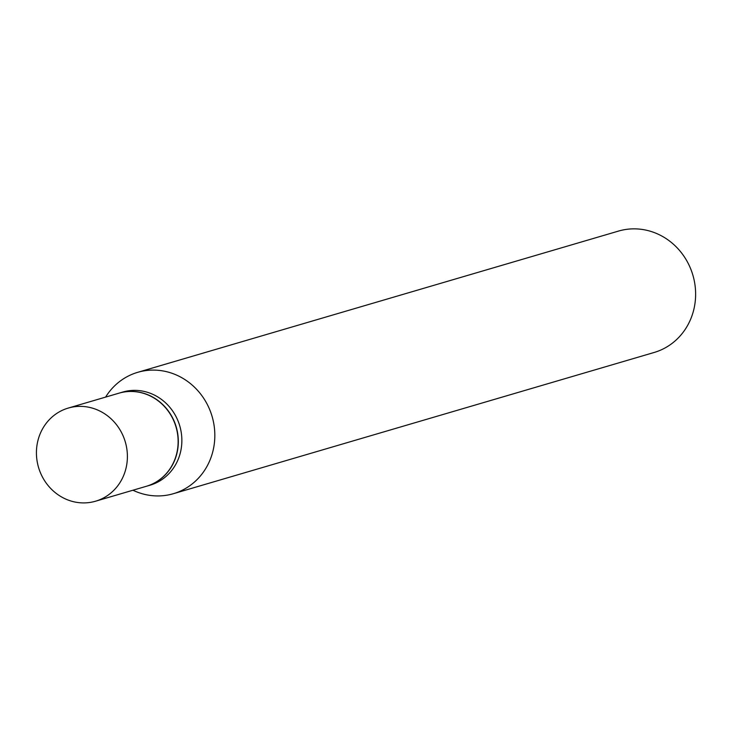 <?xml version="1.0" encoding="UTF-8"?>
<svg xmlns="http://www.w3.org/2000/svg" width="732" height="732" viewBox="0 0 732 732"><rect width="100%" height="100%" fill="white"/><g stroke="black" fill="none" stroke-linecap="round" stroke-linejoin="round"><path stroke-width="1.1" d="M36.6 457.006A48.522 45.21 73.6 0 1 68.232 408.081A48.522 45.21 73.6 0 1 127.222 452.275A48.522 45.21 73.6 0 1 95.59 501.2A48.522 45.21 73.6 0 1 36.6 457.006M68.232 408.081L118.968 393.175A48.522 45.21 73.6 0 1 177.958 437.37A48.522 45.21 73.6 0 1 146.327 486.295L95.59 501.2M119.069 393.148A48.522 45.21 73.6 0 1 119.16 393.121A48.522 45.21 73.6 0 1 178.15 437.315A48.522 45.21 73.6 0 1 146.51 486.24A48.522 45.21 73.6 0 1 146.418 486.268M119.16 393.121L122.701 392.078A48.522 45.21 73.6 0 1 181.692 436.272A48.522 45.21 73.6 0 1 150.06 485.197L146.51 486.24M105.591 397.11A63.254 58.935 73.6 0 1 137.717 372.323L618.503 231.083A63.254 58.935 73.6 0 1 695.4 288.692A63.254 58.935 73.6 0 1 654.161 352.467L173.374 493.707A63.254 58.935 73.6 0 1 132.95 490.23M137.717 372.323A63.254 58.935 73.6 0 1 214.604 429.931A63.254 58.935 73.6 0 1 173.374 493.707"/></g></svg>
